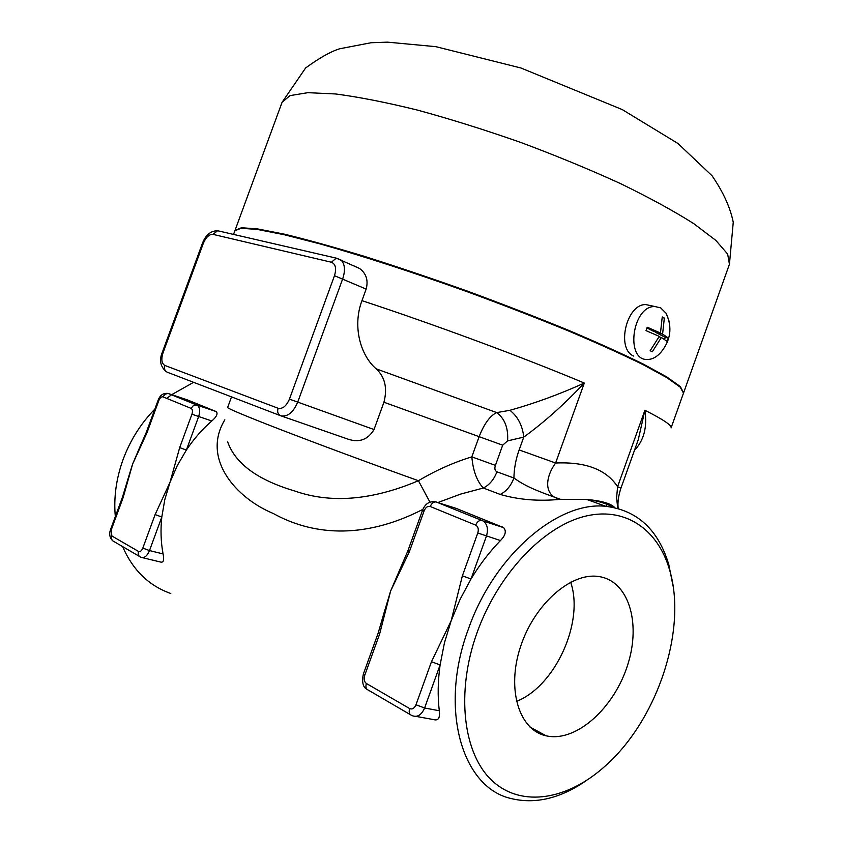 <?xml version="1.0" encoding="UTF-8"?>
<svg xmlns="http://www.w3.org/2000/svg" width="843" height="843" viewBox="0 0 843 843"><rect width="100%" height="100%" fill="white"/><g stroke="black" fill="none" stroke-linecap="round" stroke-linejoin="round"><path stroke-width="1.26" d="M547.634 736.118L546.138 735.813C519.162 730.164 506.422 689.5 520.394 647.108C534.019 604.652 570.426 572.566 597.982 576.433C628.309 580.068 641.386 622.282 627.74 664.695C614.579 707.172 577.329 741.64 547.634 736.118M570.637 582.176C584.462 621.639 555.495 686.107 516.432 701.408M477.106 632.503C497.791 574.821 542.102 527.876 582.998 516.791C624.01 505.621 657.614 528.582 669.5 569.657C687.456 628.541 658.077 718.847 605.801 765.486C568.509 799.543 522.312 808.131 492.702 781.24C463.092 754.527 455.483 692.493 477.106 632.503M673.104 586.212L668.762 564.473C658.246 529.667 637.287 510.289 605.885 506.337C558.403 500.731 494.156 554.873 468.318 629.268C438.771 708.341 461.806 787.362 510.847 798.479C535.263 804.464 560.49 798.458 586.528 780.46M115.322 516.58C113.594 497.612 116.208 478.508 123.173 459.277C130.349 440.109 140.907 423.376 154.849 409.097M166.756 398.391L171.593 394.756M171.772 394.619L193.595 382.332M170.771 593.493C148.884 585.759 132.836 570.121 122.614 546.591M128.526 477.127L132.667 463.945L138.41 450.478M187.199 399.835L216.356 411.626C218.01 413.829 216.493 416.958 211.793 420.994C202.225 429.329 193.753 439.013 186.366 450.057L177.23 465.694L169.991 482.333L164.806 499.572L161.803 517.022C160.444 529.836 160.876 542.144 163.078 553.925C164.269 559.952 163.521 562.671 160.834 562.102L142.562 557.687M383.934 613.293L390.636 591.006L407.854 550.911L409.34 551.786L424.166 510.732C425.694 507.275 427.717 505.863 430.257 506.506L475.694 525.136C477.054 521.912 479.003 520.3 481.532 520.3L436.021 501.88C433.502 501.848 431.584 503.397 430.257 506.506M456.052 508.34L503.629 527.634C506.58 531.058 505.526 535.368 500.447 540.563C489.562 551.744 479.741 564.557 471.005 579.004L460.088 599.362L451.153 620.817L444.44 642.851L440.109 664.916C437.854 681.039 437.58 696.318 439.287 710.744C440.172 717.962 438.307 720.913 433.702 719.606L415.936 716.381M438.075 502.481L460.573 494.114L483.334 488.023L500.257 494.451C518.888 499.836 538.951 501.448 560.447 499.309L586.812 499.467C597.392 500.721 606.275 503.355 613.472 507.37M224.849 419.825L224.417 420.499C201.783 458.971 235.966 498.055 273.364 513.535C310.224 533.977 361.236 541.037 422.859 509.393M475.694 525.136C478.16 526.569 478.856 529.193 477.781 533.008L462.375 575.832L471.005 579.004L486.422 536.159C488.413 529.436 487.423 524.42 483.429 521.1L502.46 527.001M440.109 664.916L431.468 661.723L415.968 704.78L424.609 707.994L440.109 664.916M379.603 634.105L378.201 632.988L363.333 674.137L364.703 675.38L379.603 634.105L390.636 591.006L409.34 551.786M158.853 400.457L158.157 400.119L146.292 432.375L146.967 432.775L158.853 400.457C160.022 397.727 161.413 396.526 163.026 396.863L191.066 408.37L193.595 405.335L196.84 404.967L168.105 393.439L165.102 394.166L163.026 396.863M123.152 497.539L122.509 497.033L110.602 529.425L111.213 529.984L123.152 497.539L132.667 463.945L146.967 432.775M191.066 408.37C192.552 409.308 192.836 411.258 191.941 414.208L179.685 447.612L186.366 450.057L198.621 416.642C200.328 411.184 199.896 407.38 197.336 405.23L215.882 411.384M161.803 517.022L155.123 514.557L142.804 548.108L149.496 550.574L161.803 517.022M354.081 265.956L359.487 268.432C366.252 273.395 368.475 280.287 366.157 289.096L361.953 300.656C352.216 326.547 360.551 355.472 376.168 368.834C384.988 376.969 387.58 388.096 383.934 402.227L374.018 429.54C368.022 439.561 359.476 442.807 348.391 439.277L281.077 415.894M617.729 508.35L616.602 497.686L617.592 486.706C606.359 469.562 585.695 461.669 555.611 463.018C544.852 477.728 543.735 496.127 560.447 499.309C533.988 490.004 524.283 485.399 513.924 478.002L496.917 471.817C494.873 470.668 494.377 468.529 495.421 465.389L471.827 456.864C453.745 462.375 435.947 470.32 418.434 480.721C372.206 500.299 330.972 503.724 294.734 491.005C257.758 480.025 235.408 463.671 227.673 441.964M634.452 450.352C643.915 440.499 647.392 427.138 644.906 410.256C663.388 419.614 672.113 425.515 671.07 427.959L683.494 393.112L680.196 387.158L666.855 377.632L643.22 364.703C622.482 354.503 597.265 343.122 567.56 330.561C535.811 317.59 502.154 304.565 466.59 291.499C413.07 272.31 361.668 255.661 319.982 243.89L284.028 234.67L257.579 229.475L241.246 228.253L234.891 230.719L233.532 234.407M268.38 242.457L283.29 245.903M495.421 465.389L502.691 445.188L507.581 440.889L523.766 437.085C543.946 422.491 564.115 404.482 584.304 383.038C559.731 394.197 534.936 403.281 509.91 410.309L496.727 412.596C490.089 415.662 484.209 423.723 479.077 436.769L471.827 456.864C473.092 470.858 476.927 481.237 483.334 488.023C489.446 484.936 493.977 479.541 496.917 471.817M429.919 502.122L418.434 480.721C313.269 442.986 222.531 407.738 227.705 407.306L231.519 396.884M638.32 439.53L620.943 488.16L617.592 486.706L644.906 410.256L638.288 439.603M509.91 410.309C517.855 416.59 522.481 425.515 523.766 437.085L519.151 449.93L555.611 463.018L584.304 383.038C523.893 357.685 434.408 324.481 361.953 300.656M507.581 440.889C508.424 428.107 504.809 418.676 496.727 412.596L376.168 368.834M500.257 494.451C506.401 491.3 510.953 485.821 513.924 478.002C514.082 468.56 515.821 459.203 519.151 449.93M618.214 352.659C542.249 316.715 392.311 262.436 310.941 241.425M235.007 230.476L241.435 227.736L257.779 228.948L284.228 234.122C306.694 239.549 333.354 246.946 364.218 256.304C396.905 266.651 431.1 278.19 466.801 290.909C502.365 303.986 536.022 317.01 567.76 329.982C597.466 342.553 622.682 353.944 643.409 364.144L667.045 377.095L680.375 386.631L683.568 392.849M656.065 331.973L655.865 332.521L662.587 334.081L668.309 338.064L667.119 341.404L661.376 337.463L659.047 336.915M661.376 337.463L652.282 351.784L650.164 350.73L659.268 336.378L646.023 330.635L647.234 327.232L660.48 332.996L653.757 331.447L647.002 327.969M668.309 338.064L665.275 337.348L664.569 339.308M655.865 332.521L665.275 337.348M660.659 307.864L654.779 306.504C632.124 305.956 624.979 361.057 647.719 359.476C652.429 359.35 656.834 356.947 660.933 352.269C670.754 340.372 672.503 327.4 666.191 313.354L660.659 307.864M669.089 321.257L666.191 313.354M660.48 332.996L662.24 316.947L664.337 318.064L662.587 334.081M664.337 318.064L662.303 317.611M651.354 305.777L645.812 304.586C626.433 303.796 615.906 349.076 633.757 356.083M462.375 575.832L451.153 620.817L431.468 661.723M477.781 533.008L500.447 540.563M503.629 527.634L483.429 521.1L436.021 501.88C429.772 500.858 425.315 503.556 422.638 509.973L424.166 510.732M456.864 508.603L434.703 501.596M415.968 704.78C414.377 708.373 412.269 709.637 409.656 708.573C408.613 712.198 409.319 714.506 411.774 715.486L412.375 715.739C417.485 717.519 421.563 714.938 424.609 707.994L439.287 710.744M410.278 714.611L368.507 690.217C366.073 689.226 365.356 686.982 366.357 683.473C364.187 681.787 363.639 679.079 364.703 675.38M409.656 708.573L366.357 683.473M187.525 399.94L167.873 393.386M191.941 414.208L211.793 420.994M179.685 447.612L169.991 482.333L155.123 514.557M139.369 556.38L114.079 541.606C111.824 540.637 111.086 538.761 111.866 535.99L111.213 529.984M142.804 548.108C141.592 550.922 140.17 552.039 138.547 551.448C137.746 554.304 138.494 556.222 140.77 557.191L141.118 557.328C144.332 558.34 147.125 556.095 149.496 550.574L163.078 553.925M138.547 551.448L111.866 535.99M383.934 402.227L502.691 445.188M374.018 429.54L289.434 399.129C286.378 406.115 282.595 409.161 278.074 408.254C277.073 411.911 277.927 414.408 280.666 415.757C287.452 417.159 293.143 412.617 297.727 402.132L342.764 278.654C345.504 270.16 344.892 263.922 340.93 259.929L336.262 258.137L331.394 262.236C335.588 263.985 336.62 268.474 334.481 275.693L366.157 289.096M334.481 275.693L289.434 399.129M359.487 268.432L336.262 258.137L217.599 230.729C210.708 230.803 205.66 234.986 202.436 243.279L203.311 243.374C205.977 237.157 209.212 234.154 213.016 234.365L217.599 230.729L218.611 230.961M213.016 234.365L331.394 262.236M280.424 415.662L167.388 372.269C164.764 370.994 163.9 368.707 164.796 365.43C161.614 363.491 161.024 359.308 163.015 352.848L162.225 352.553C159.042 360.319 160.412 366.705 166.324 371.71M278.074 408.254L164.796 365.43M163.015 352.848L203.311 243.374M606.644 506.401L606.907 503.218M235.081 230.213L282.078 102.309L289.96 95.628L307.79 92.677L335.577 93.963C358.844 96.998 386.147 102.372 417.506 110.106C450.573 119.116 484.925 129.875 520.563 142.372C555.958 155.586 589.236 169.306 620.406 183.553C649.437 197.683 673.863 211.035 693.684 223.595L715.855 240.403L727.657 254.08L729.437 264.249L683.673 392.606M546.138 735.813L529.994 727.066M669.5 569.657L668.762 564.473M605.885 506.337L586.812 499.467M422.638 509.973L407.854 550.911M367.042 689.363C362.985 687.34 361.752 682.261 363.333 674.137M378.201 632.988L383.976 613.114M146.292 432.375L137.999 451.332M158.157 400.119C160.044 395.146 163.363 392.912 168.105 393.439L196.229 404.819L216.356 411.626M122.509 497.033L128.536 477.127M112.73 540.827C109.643 537.76 108.926 533.956 110.602 529.425M162.225 352.553L202.436 243.279M586.802 499.467C601.723 500.816 611.038 503.545 614.768 507.634M620.943 488.16C618.404 495.779 617.476 502.554 618.182 508.466M282.078 102.309L305.64 67.956C319.339 57.946 330.698 51.549 339.708 48.768L371.036 42.74L387.538 42.15L435.842 46.671L520.985 68.009L622.324 109.622L677.93 143.479L712.05 175.755C723.21 191.993 730.28 207.504 733.252 222.289L729.437 264.249M645.812 304.586L654.779 306.504"/></g></svg>
